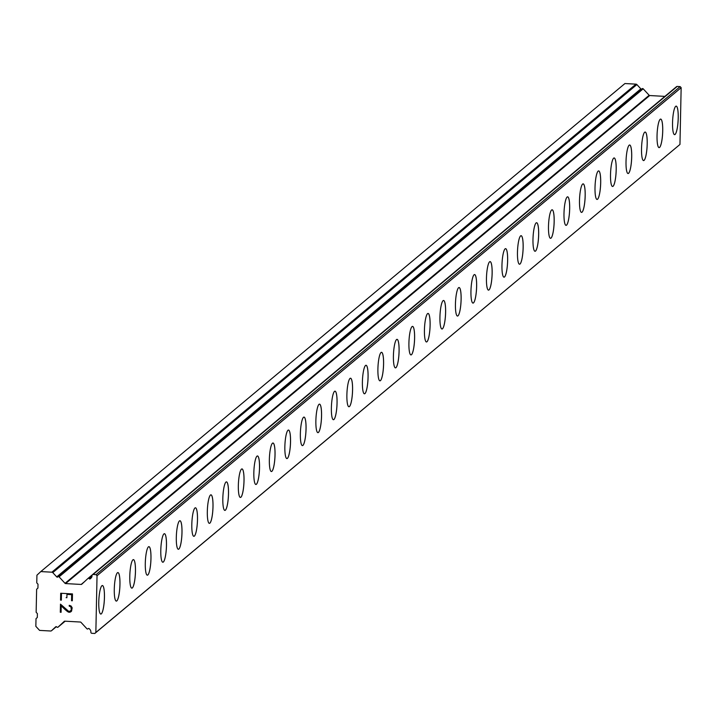 <?xml version="1.0" encoding="UTF-8"?>
<svg xmlns="http://www.w3.org/2000/svg" width="717" height="717" viewBox="0 0 717 717"><rect width="100%" height="100%" fill="white"/><g stroke="black" fill="none" stroke-linecap="round" stroke-linejoin="round"><path stroke-width="1.08" d="M676.176 106.125A14.286 2.751 -86.8 0 1 678.192 119.273A14.286 2.751 -86.8 0 1 675.091 134.455A14.286 2.751 -86.8 0 1 674.589 134.653A14.286 2.751 -86.8 0 1 672.582 121.505A14.286 2.751 -86.8 0 1 675.683 106.331A14.286 2.751 -86.8 0 1 676.176 106.125A14.286 2.751 -86.8 0 1 678.165 119.309A14.286 2.751 -86.8 0 1 675.064 134.455A14.286 2.751 -86.8 0 1 674.58 134.653M660.671 119.085A14.286 2.751 -86.8 0 1 662.687 132.233A14.286 2.751 -86.8 0 1 659.586 147.415A14.286 2.751 -86.8 0 1 659.084 147.612A14.286 2.751 -86.8 0 1 657.077 134.464A14.286 2.751 -86.8 0 1 660.178 119.282A14.286 2.751 -86.8 0 1 660.671 119.085A14.286 2.751 -86.8 0 1 662.66 132.269A14.286 2.751 -86.8 0 1 659.559 147.415A14.286 2.751 -86.8 0 1 659.075 147.612M645.166 132.045A14.286 2.751 -86.8 0 1 647.173 145.192A14.286 2.751 -86.8 0 1 644.081 160.366A14.286 2.751 -86.8 0 1 643.579 160.572A14.286 2.751 -86.8 0 1 641.563 147.424A14.286 2.751 -86.8 0 1 644.664 132.242A14.286 2.751 -86.8 0 1 645.166 132.045A14.286 2.751 -86.8 0 1 647.146 145.219A14.286 2.751 -86.8 0 1 644.054 160.366A14.286 2.751 -86.8 0 1 643.561 160.563M629.66 144.995A14.286 2.751 -86.8 0 1 631.668 158.143A14.286 2.751 -86.8 0 1 628.567 173.326A14.286 2.751 -86.8 0 1 628.074 173.523A14.286 2.751 -86.8 0 1 626.058 160.375A14.286 2.751 -86.8 0 1 629.159 145.201A14.286 2.751 -86.8 0 1 629.66 144.995A14.286 2.751 -86.8 0 1 631.641 158.179A14.286 2.751 -86.8 0 1 628.54 173.326A14.286 2.751 -86.8 0 1 628.056 173.523M613.035 186.286A14.286 2.751 -86.8 0 1 612.551 186.483A14.286 2.751 -86.8 0 1 610.552 173.335A14.286 2.751 -86.8 0 1 613.653 158.152A14.286 2.751 -86.8 0 1 614.146 157.955A14.286 2.751 -86.8 0 1 616.136 171.139A14.286 2.751 -86.8 0 1 613.035 186.286M614.146 157.955A14.286 2.751 -86.8 0 1 616.163 171.103A14.286 2.751 -86.8 0 1 613.062 186.286A14.286 2.751 -86.8 0 1 612.56 186.483M598.641 170.915A14.286 2.751 -86.8 0 1 600.658 184.063A14.286 2.751 -86.8 0 1 597.557 199.236A14.286 2.751 -86.8 0 1 597.055 199.443A14.286 2.751 -86.8 0 1 595.047 186.295A14.286 2.751 -86.8 0 1 598.139 171.112A14.286 2.751 -86.8 0 1 598.641 170.915A14.286 2.751 -86.8 0 1 600.631 184.09A14.286 2.751 -86.8 0 1 597.53 199.236A14.286 2.751 -86.8 0 1 597.046 199.434M583.118 183.866A14.286 2.751 -86.8 0 1 585.117 197.05A14.286 2.751 -86.8 0 1 582.025 212.196A14.286 2.751 -86.8 0 1 581.532 212.393A14.286 2.751 -86.8 0 1 579.533 199.245A14.286 2.751 -86.8 0 1 582.634 184.072A14.286 2.751 -86.8 0 1 583.136 183.866A14.286 2.751 -86.8 0 1 585.144 197.014A14.286 2.751 -86.8 0 1 582.043 212.196A14.286 2.751 -86.8 0 1 581.55 212.393M567.613 196.825A14.286 2.751 -86.8 0 1 569.612 210.009A14.286 2.751 -86.8 0 1 566.511 225.156A14.286 2.751 -86.8 0 1 566.027 225.353A14.286 2.751 -86.8 0 1 564.028 212.205A14.286 2.751 -86.8 0 1 567.129 197.023A14.286 2.751 -86.8 0 1 567.631 196.825A14.286 2.751 -86.8 0 1 569.639 209.973A14.286 2.751 -86.8 0 1 566.538 225.156A14.286 2.751 -86.8 0 1 566.045 225.353M552.108 209.785A14.286 2.751 -86.8 0 1 554.107 222.96A14.286 2.751 -86.8 0 1 551.006 238.107A14.286 2.751 -86.8 0 1 550.522 238.304A14.286 2.751 -86.8 0 1 548.523 225.165A14.286 2.751 -86.8 0 1 551.624 209.982A14.286 2.751 -86.8 0 1 552.117 209.785A14.286 2.751 -86.8 0 1 554.133 222.933A14.286 2.751 -86.8 0 1 551.032 238.107A14.286 2.751 -86.8 0 1 550.531 238.313M536.603 222.736A14.286 2.751 -86.8 0 1 538.601 235.92A14.286 2.751 -86.8 0 1 535.5 251.067A14.286 2.751 -86.8 0 1 535.016 251.264A14.286 2.751 -86.8 0 1 533.018 238.116A14.286 2.751 -86.8 0 1 536.11 222.942A14.286 2.751 -86.8 0 1 536.612 222.736A14.286 2.751 -86.8 0 1 538.628 235.884A14.286 2.751 -86.8 0 1 535.527 251.067A14.286 2.751 -86.8 0 1 535.025 251.264M521.089 235.696A14.286 2.751 -86.8 0 1 523.087 248.88A14.286 2.751 -86.8 0 1 519.995 264.026A14.286 2.751 -86.8 0 1 519.502 264.223A14.286 2.751 -86.8 0 1 517.504 251.075A14.286 2.751 -86.8 0 1 520.605 235.893A14.286 2.751 -86.8 0 1 521.107 235.696A14.286 2.751 -86.8 0 1 523.114 248.844A14.286 2.751 -86.8 0 1 520.013 264.026A14.286 2.751 -86.8 0 1 519.52 264.223M505.584 248.656A14.286 2.751 -86.8 0 1 507.582 261.83A14.286 2.751 -86.8 0 1 504.481 276.977A14.286 2.751 -86.8 0 1 503.997 277.174A14.286 2.751 -86.8 0 1 501.999 264.035A14.286 2.751 -86.8 0 1 505.1 248.853A14.286 2.751 -86.8 0 1 505.602 248.656A14.286 2.751 -86.8 0 1 507.609 261.804A14.286 2.751 -86.8 0 1 504.508 276.977A14.286 2.751 -86.8 0 1 504.015 277.183M490.087 261.606A14.286 2.751 -86.8 0 1 492.104 274.754A14.286 2.751 -86.8 0 1 489.003 289.937A14.286 2.751 -86.8 0 1 488.492 290.134A14.286 2.751 -86.8 0 1 486.493 276.986A14.286 2.751 -86.8 0 1 489.594 261.813A14.286 2.751 -86.8 0 1 490.087 261.606A14.286 2.751 -86.8 0 1 492.077 274.79A14.286 2.751 -86.8 0 1 488.976 289.937A14.286 2.751 -86.8 0 1 488.501 290.134M474.582 274.566A14.286 2.751 -86.8 0 1 476.599 287.714A14.286 2.751 -86.8 0 1 473.498 302.897A14.286 2.751 -86.8 0 1 472.987 303.094A14.286 2.751 -86.8 0 1 470.988 289.946A14.286 2.751 -86.8 0 1 474.08 274.763A14.286 2.751 -86.8 0 1 474.582 274.566A14.286 2.751 -86.8 0 1 476.572 287.75A14.286 2.751 -86.8 0 1 473.471 302.897A14.286 2.751 -86.8 0 1 472.996 303.094M459.077 287.526A14.286 2.751 -86.8 0 1 461.085 300.674A14.286 2.751 -86.8 0 1 457.984 315.847A14.286 2.751 -86.8 0 1 457.473 316.045A14.286 2.751 -86.8 0 1 455.474 302.906A14.286 2.751 -86.8 0 1 458.575 287.723A14.286 2.751 -86.8 0 1 459.077 287.526A14.286 2.751 -86.8 0 1 461.058 300.701A14.286 2.751 -86.8 0 1 457.966 315.847A14.286 2.751 -86.8 0 1 457.491 316.054M442.452 328.807A14.286 2.751 -86.8 0 1 441.968 329.004A14.286 2.751 -86.8 0 1 439.969 315.856A14.286 2.751 -86.8 0 1 443.07 300.683A14.286 2.751 -86.8 0 1 443.572 300.477A14.286 2.751 -86.8 0 1 445.553 313.661A14.286 2.751 -86.8 0 1 442.452 328.807M443.572 300.477A14.286 2.751 -86.8 0 1 445.58 313.625A14.286 2.751 -86.8 0 1 442.479 328.807A14.286 2.751 -86.8 0 1 441.977 329.004M426.947 341.767A14.286 2.751 -86.8 0 1 426.463 341.964A14.286 2.751 -86.8 0 1 424.464 328.816A14.286 2.751 -86.8 0 1 427.565 313.634A14.286 2.751 -86.8 0 1 428.058 313.437A14.286 2.751 -86.8 0 1 430.048 326.62A14.286 2.751 -86.8 0 1 426.947 341.767M428.058 313.437A14.286 2.751 -86.8 0 1 430.075 326.585A14.286 2.751 -86.8 0 1 426.974 341.767A14.286 2.751 -86.8 0 1 426.472 341.964M411.441 354.718A14.286 2.751 -86.8 0 1 410.958 354.915A14.286 2.751 -86.8 0 1 408.95 341.776A14.286 2.751 -86.8 0 1 412.051 326.593A14.286 2.751 -86.8 0 1 412.553 326.396A14.286 2.751 -86.8 0 1 414.543 339.571A14.286 2.751 -86.8 0 1 411.441 354.718M412.553 326.396A14.286 2.751 -86.8 0 1 414.569 339.544A14.286 2.751 -86.8 0 1 411.468 354.718A14.286 2.751 -86.8 0 1 410.966 354.924M397.048 339.347A14.286 2.751 -86.8 0 1 399.055 352.495A14.286 2.751 -86.8 0 1 395.954 367.678A14.286 2.751 -86.8 0 1 395.461 367.875A14.286 2.751 -86.8 0 1 393.445 354.727A14.286 2.751 -86.8 0 1 396.546 339.553A14.286 2.751 -86.8 0 1 397.048 339.347A14.286 2.751 -86.8 0 1 399.028 352.531A14.286 2.751 -86.8 0 1 395.936 367.678A14.286 2.751 -86.8 0 1 395.443 367.875M381.543 352.307A14.286 2.751 -86.8 0 1 383.55 365.455A14.286 2.751 -86.8 0 1 380.449 380.637A14.286 2.751 -86.8 0 1 379.947 380.835A14.286 2.751 -86.8 0 1 377.94 367.687A14.286 2.751 -86.8 0 1 381.041 352.504A14.286 2.751 -86.8 0 1 381.543 352.307A14.286 2.751 -86.8 0 1 383.523 365.491A14.286 2.751 -86.8 0 1 380.422 380.637A14.286 2.751 -86.8 0 1 379.938 380.835M366.028 365.267A14.286 2.751 -86.8 0 1 368.045 378.415A14.286 2.751 -86.8 0 1 364.944 393.588A14.286 2.751 -86.8 0 1 364.442 393.794A14.286 2.751 -86.8 0 1 362.435 380.646A14.286 2.751 -86.8 0 1 365.536 365.464A14.286 2.751 -86.8 0 1 366.028 365.267A14.286 2.751 -86.8 0 1 368.018 378.442A14.286 2.751 -86.8 0 1 364.917 393.588A14.286 2.751 -86.8 0 1 364.433 393.785M350.523 378.217A14.286 2.751 -86.8 0 1 352.54 391.365A14.286 2.751 -86.8 0 1 349.439 406.548A14.286 2.751 -86.8 0 1 348.937 406.745A14.286 2.751 -86.8 0 1 346.92 393.597A14.286 2.751 -86.8 0 1 350.021 378.424A14.286 2.751 -86.8 0 1 350.523 378.217A14.286 2.751 -86.8 0 1 352.513 391.401A14.286 2.751 -86.8 0 1 349.412 406.548A14.286 2.751 -86.8 0 1 348.928 406.745M335.018 391.177A14.286 2.751 -86.8 0 1 337.026 404.325A14.286 2.751 -86.8 0 1 333.925 419.508A14.286 2.751 -86.8 0 1 333.432 419.705A14.286 2.751 -86.8 0 1 331.415 406.557A14.286 2.751 -86.8 0 1 334.516 391.374A14.286 2.751 -86.8 0 1 335.018 391.177A14.286 2.751 -86.8 0 1 336.999 404.361A14.286 2.751 -86.8 0 1 333.907 419.508A14.286 2.751 -86.8 0 1 333.414 419.705M318.393 432.459A14.286 2.751 -86.8 0 1 317.909 432.656A14.286 2.751 -86.8 0 1 315.91 419.517A14.286 2.751 -86.8 0 1 319.011 404.334A14.286 2.751 -86.8 0 1 319.504 404.137A14.286 2.751 -86.8 0 1 321.494 417.312A14.286 2.751 -86.8 0 1 318.393 432.459M319.504 404.137A14.286 2.751 -86.8 0 1 321.521 417.285A14.286 2.751 -86.8 0 1 318.42 432.459A14.286 2.751 -86.8 0 1 317.918 432.665M302.888 445.418A14.286 2.751 -86.8 0 1 302.404 445.615A14.286 2.751 -86.8 0 1 300.405 432.468A14.286 2.751 -86.8 0 1 303.506 417.294A14.286 2.751 -86.8 0 1 303.999 417.088A14.286 2.751 -86.8 0 1 305.989 430.272A14.286 2.751 -86.8 0 1 302.888 445.418M303.999 417.088A14.286 2.751 -86.8 0 1 306.016 430.236A14.286 2.751 -86.8 0 1 302.915 445.418A14.286 2.751 -86.8 0 1 302.413 445.615M287.383 458.378A14.286 2.751 -86.8 0 1 286.89 458.575A14.286 2.751 -86.8 0 1 284.891 445.427A14.286 2.751 -86.8 0 1 287.992 430.245A14.286 2.751 -86.8 0 1 288.494 430.048A14.286 2.751 -86.8 0 1 290.475 443.231A14.286 2.751 -86.8 0 1 287.383 458.378M288.494 430.048A14.286 2.751 -86.8 0 1 290.502 443.196A14.286 2.751 -86.8 0 1 287.409 458.378A14.286 2.751 -86.8 0 1 286.908 458.575M272.971 443.007A14.286 2.751 -86.8 0 1 274.969 456.182A14.286 2.751 -86.8 0 1 271.868 471.329A14.286 2.751 -86.8 0 1 271.385 471.535A14.286 2.751 -86.8 0 1 269.386 458.387A14.286 2.751 -86.8 0 1 272.487 443.205A14.286 2.751 -86.8 0 1 272.989 443.007A14.286 2.751 -86.8 0 1 274.996 456.155A14.286 2.751 -86.8 0 1 271.895 471.329A14.286 2.751 -86.8 0 1 271.402 471.535M257.466 455.958A14.286 2.751 -86.8 0 1 259.464 469.142A14.286 2.751 -86.8 0 1 256.363 484.289A14.286 2.751 -86.8 0 1 255.879 484.486A14.286 2.751 -86.8 0 1 253.881 471.338A14.286 2.751 -86.8 0 1 256.982 456.164A14.286 2.751 -86.8 0 1 257.475 455.958A14.286 2.751 -86.8 0 1 259.491 469.106A14.286 2.751 -86.8 0 1 256.39 484.289A14.286 2.751 -86.8 0 1 255.888 484.486M241.961 468.918A14.286 2.751 -86.8 0 1 243.959 482.102A14.286 2.751 -86.8 0 1 240.858 497.248A14.286 2.751 -86.8 0 1 240.374 497.446A14.286 2.751 -86.8 0 1 238.376 484.298A14.286 2.751 -86.8 0 1 241.477 469.115A14.286 2.751 -86.8 0 1 241.97 468.918A14.286 2.751 -86.8 0 1 243.986 482.066A14.286 2.751 -86.8 0 1 240.885 497.248A14.286 2.751 -86.8 0 1 240.383 497.446M226.455 481.878A14.286 2.751 -86.8 0 1 228.445 495.053A14.286 2.751 -86.8 0 1 225.353 510.199A14.286 2.751 -86.8 0 1 224.86 510.405A14.286 2.751 -86.8 0 1 222.862 497.257A14.286 2.751 -86.8 0 1 225.963 482.075A14.286 2.751 -86.8 0 1 226.464 481.878A14.286 2.751 -86.8 0 1 228.472 495.026A14.286 2.751 -86.8 0 1 225.38 510.199A14.286 2.751 -86.8 0 1 224.878 510.405M210.941 494.829A14.286 2.751 -86.8 0 1 212.94 508.012A14.286 2.751 -86.8 0 1 209.839 523.159A14.286 2.751 -86.8 0 1 209.355 523.356A14.286 2.751 -86.8 0 1 207.356 510.208A14.286 2.751 -86.8 0 1 210.457 495.035A14.286 2.751 -86.8 0 1 210.959 494.829A14.286 2.751 -86.8 0 1 212.967 507.977A14.286 2.751 -86.8 0 1 209.866 523.159A14.286 2.751 -86.8 0 1 209.373 523.356M195.445 507.788A14.286 2.751 -86.8 0 1 197.462 520.936A14.286 2.751 -86.8 0 1 194.361 536.119A14.286 2.751 -86.8 0 1 193.85 536.316A14.286 2.751 -86.8 0 1 191.851 523.168A14.286 2.751 -86.8 0 1 194.952 507.986A14.286 2.751 -86.8 0 1 195.445 507.788A14.286 2.751 -86.8 0 1 197.435 520.972A14.286 2.751 -86.8 0 1 194.334 536.119A14.286 2.751 -86.8 0 1 193.859 536.316M179.94 520.748A14.286 2.751 -86.8 0 1 181.957 533.896A14.286 2.751 -86.8 0 1 178.856 549.07A14.286 2.751 -86.8 0 1 178.345 549.276A14.286 2.751 -86.8 0 1 176.346 536.128A14.286 2.751 -86.8 0 1 179.438 520.945A14.286 2.751 -86.8 0 1 179.94 520.748A14.286 2.751 -86.8 0 1 181.93 533.923A14.286 2.751 -86.8 0 1 178.829 549.07A14.286 2.751 -86.8 0 1 178.354 549.276M164.435 533.699A14.286 2.751 -86.8 0 1 166.443 546.847A14.286 2.751 -86.8 0 1 163.342 562.029A14.286 2.751 -86.8 0 1 162.831 562.227A14.286 2.751 -86.8 0 1 160.832 549.079A14.286 2.751 -86.8 0 1 163.933 533.905A14.286 2.751 -86.8 0 1 164.435 533.699A14.286 2.751 -86.8 0 1 166.416 546.883A14.286 2.751 -86.8 0 1 163.324 562.029A14.286 2.751 -86.8 0 1 162.849 562.227M147.81 574.989A14.286 2.751 -86.8 0 1 147.326 575.186A14.286 2.751 -86.8 0 1 145.327 562.038A14.286 2.751 -86.8 0 1 148.428 546.856A14.286 2.751 -86.8 0 1 148.93 546.659A14.286 2.751 -86.8 0 1 150.911 559.843A14.286 2.751 -86.8 0 1 147.81 574.989M148.93 546.659A14.286 2.751 -86.8 0 1 150.937 559.807A14.286 2.751 -86.8 0 1 147.836 574.989A14.286 2.751 -86.8 0 1 147.344 575.186M132.304 587.94A14.286 2.751 -86.8 0 1 131.82 588.146A14.286 2.751 -86.8 0 1 129.822 574.998A14.286 2.751 -86.8 0 1 132.923 559.816A14.286 2.751 -86.8 0 1 133.416 559.618A14.286 2.751 -86.8 0 1 135.405 572.793A14.286 2.751 -86.8 0 1 132.304 587.94M133.416 559.618A14.286 2.751 -86.8 0 1 135.432 572.766A14.286 2.751 -86.8 0 1 132.331 587.94A14.286 2.751 -86.8 0 1 131.829 588.146M116.799 600.9A14.286 2.751 -86.8 0 1 116.315 601.097A14.286 2.751 -86.8 0 1 114.317 587.949A14.286 2.751 -86.8 0 1 117.409 572.775A14.286 2.751 -86.8 0 1 117.911 572.569A14.286 2.751 -86.8 0 1 119.9 585.753A14.286 2.751 -86.8 0 1 116.799 600.9M117.911 572.569A14.286 2.751 -86.8 0 1 119.927 585.717A14.286 2.751 -86.8 0 1 116.826 600.9A14.286 2.751 -86.8 0 1 116.324 601.097M102.406 585.529A14.286 2.751 -86.8 0 1 104.413 598.677A14.286 2.751 -86.8 0 1 101.312 613.86A14.286 2.751 -86.8 0 1 100.819 614.057A14.286 2.751 -86.8 0 1 98.803 600.909A14.286 2.751 -86.8 0 1 101.904 585.726A14.286 2.751 -86.8 0 1 102.406 585.529A14.286 2.751 -86.8 0 1 104.386 598.713A14.286 2.751 -86.8 0 1 101.294 613.86A14.286 2.751 -86.8 0 1 100.801 614.057M71.664 594.653L66.959 594.393L71.673 594.653L71.539 600.729L71.664 594.653M66.959 594.393L66.887 597.709L66.959 594.393M66.887 597.709L66.107 597.664L66.896 597.7M61.465 594.088L61.339 600.165L61.465 594.088M61.339 600.165L60.551 600.12L61.339 600.165M60.703 593.255L60.56 600.12L60.694 593.255L72.471 593.909L72.327 600.774L71.539 600.729L72.327 600.774M69.244 605.336L69.226 606.143L69.235 605.345L71.082 606.008L72.175 607.81L71.539 611.198L69.791 612.255L70.956 611.744M69.791 612.255L68.626 612.193L69.791 612.255M68.626 612.193L67.506 611.556L68.626 612.193M67.506 611.556L65.328 609.764L67.515 611.556M65.328 609.764L61.214 605.856L65.337 609.764M61.214 605.856L61.079 612.318L61.223 605.856M60.47 604.144L60.3 612.273L60.47 604.144L68.724 611.386L70.804 610.983L71.341 609.97L70.893 606.761L69.226 606.143L70.893 606.752L71.35 609.961L69.764 611.44M56.724 576.898A0.78 0.753 50.1 0 0 57.808 576.961L57.987 576.791A0.78 0.753 50.1 0 1 59.072 576.844L65.041 583.324A0.78 0.753 50.1 0 0 65.579 583.575L81.191 584.445A0.78 0.753 50.1 0 0 81.729 584.247L87.967 578.458A0.78 0.753 50.1 0 1 89.042 578.52L89.222 578.709A0.78 0.753 50.1 0 0 90.306 578.771L90.987 578.126A3.504 3.388 50.1 0 0 92.045 575.742L92.054 575.446A1.04 1.004 50.1 0 1 93.093 574.487L96.042 574.649L97.037 575.724L95.845 632.493L94.805 633.461L91.866 633.299A1.04 1.004 50.1 0 1 90.862 632.224L90.871 631.928A3.504 3.388 50.1 0 0 89.921 629.427L89.258 628.719A0.78 0.753 50.1 0 0 88.173 628.657L87.994 628.827A0.78 0.753 50.1 0 1 86.909 628.764L80.94 622.293A0.78 0.753 50.1 0 0 80.403 622.033L64.79 621.173A0.78 0.753 50.1 0 0 64.252 621.361L58.014 627.16A0.78 0.753 50.1 0 1 56.939 627.097L56.76 626.909A0.78 0.753 50.1 0 0 55.675 626.846L51.552 630.682A1.3 1.255 50.1 0 1 50.647 631.005L39.587 630.395L35.85 626.344L36.011 618.672L37.311 617.462L37.392 613.627L36.146 612.282L36.63 589.266L37.929 588.057L38.01 584.221L36.764 582.867L36.925 575.195L40.815 571.574L51.875 572.193A1.3 1.255 50.1 0 1 52.771 572.614L56.724 576.898L640.837 88.863L636.884 84.579A1.3 1.255 -129.9 0 0 635.997 84.149L624.928 83.539L40.815 571.574M641.769 89.033A0.78 0.753 50.1 0 1 640.837 88.863M664.892 96.383L649.692 95.54A0.78 0.753 50.1 0 1 649.163 95.28L643.185 88.809A0.78 0.753 -129.9 0 0 642.1 88.747L58.05 576.737M94.805 633.461L679.958 144.458L681.15 87.689L680.155 86.605L677.207 86.443A1.04 1.004 -129.9 0 0 676.516 86.667L92.403 574.711M95.845 632.493L679.958 144.458M97.037 575.724L681.15 87.689M96.042 574.649L680.155 86.605M51.552 630.682L56.356 626.676L51.507 630.727M58.014 627.16L65.157 621.191L57.987 627.187M93.093 574.487L677.207 86.443M89.222 578.709L91.964 576.414M89.042 578.52L92.027 576.02M88.03 578.404L92.242 574.882M81.191 584.445L84.498 581.684M65.579 583.575L649.692 95.54M65.041 583.324L649.163 95.28M59.072 576.844L643.185 88.809M52.771 572.614L636.884 84.579M51.875 572.193L635.997 84.149M87.994 578.431L92.251 574.882M58.014 576.764L642.127 88.72"/></g></svg>
